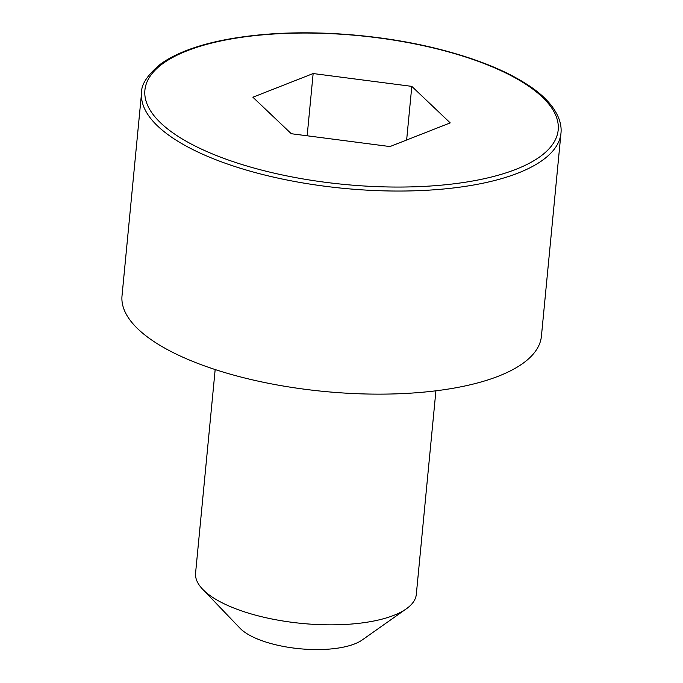 <?xml version="1.0" encoding="UTF-8"?>
<svg xmlns="http://www.w3.org/2000/svg" width="683" height="683" viewBox="0 0 683 683"><rect width="100%" height="100%" fill="white"/><g stroke="black" fill="none" stroke-linecap="round" stroke-linejoin="round"><path stroke-width="1.02" d="M141.577 92.709L122.018 295.799A210.671 75.839 5.5 0 0 138.171 329.189A210.671 75.839 5.5 0 0 369.477 394.057A210.671 75.839 5.5 0 0 541.423 336.181L560.982 133.1C562.579 117.578 550.942 99.257 526.132 83.83C503.764 69.555 473.49 57.688 435.319 48.22C380.653 34.773 315.247 29.702 261.478 34.713C230.666 37.599 205.199 43.046 185.084 51.037C174.822 55.169 166.524 59.609 160.206 64.356C147.366 75.121 141.159 84.572 141.577 92.709A210.671 75.839 5.5 0 0 157.722 126.107A210.671 75.839 5.5 0 0 389.028 190.967A210.671 75.839 5.5 0 0 560.982 133.1M215.171 369.554L195.577 573.088A110.885 39.913 5.5 0 0 202.646 589.241A110.885 39.913 5.5 0 0 204.072 590.658A110.885 39.913 5.5 0 0 304.046 623.63A110.885 39.913 5.5 0 0 406.291 608.852A110.885 39.913 5.5 0 0 416.314 594.338L435.916 390.813M202.646 589.241L239.998 628.215A66.533 23.948 5.5 0 0 240.851 629.069A66.533 23.948 5.5 0 0 300.836 648.85A66.533 23.948 5.5 0 0 362.186 639.988L406.291 608.852M313.147 73.542L252.889 97.217L291.299 133.723L389.959 146.563L450.217 122.889L411.806 86.374L313.147 73.542L307.154 135.789M411.806 86.374L406.641 140.006M160.821 123.06A207.598 74.737 5.5 0 0 516.066 169.273A207.598 74.737 5.5 0 0 377.776 37.813A207.598 74.737 5.5 0 0 160.821 123.06"/></g></svg>
